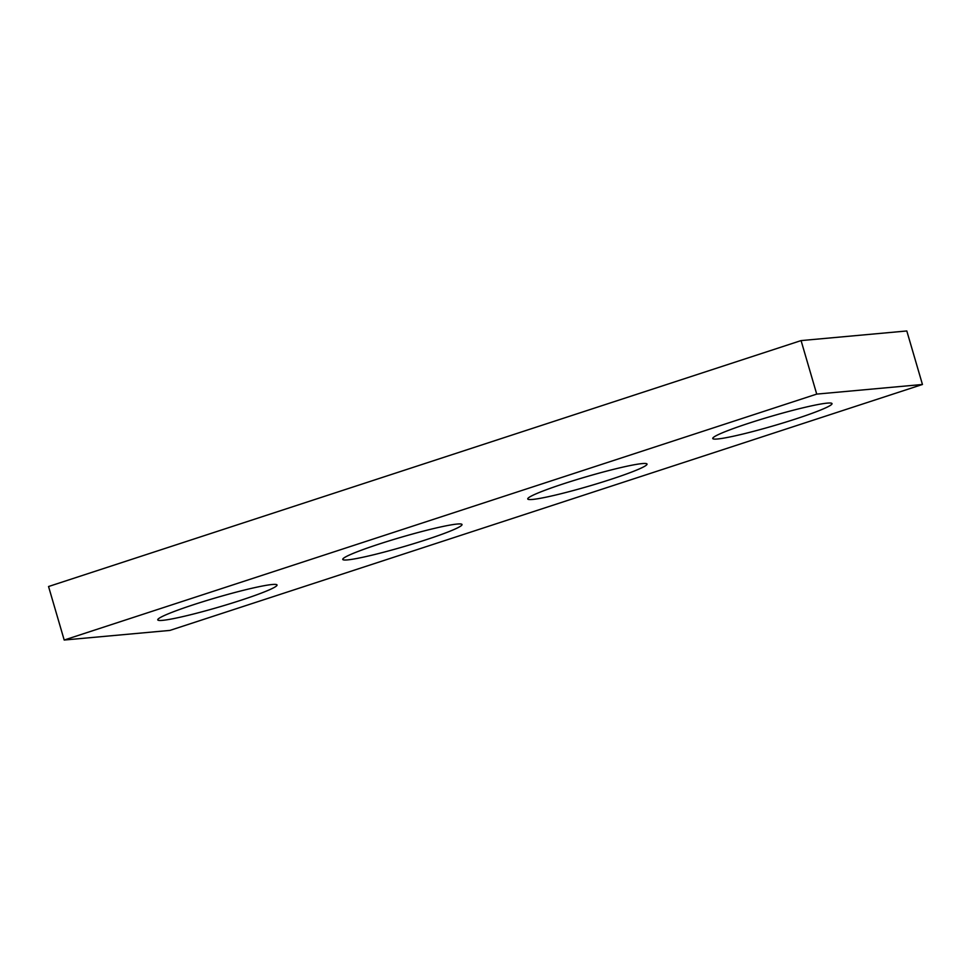 <?xml version="1.0" encoding="UTF-8"?>
<svg xmlns="http://www.w3.org/2000/svg" width="971" height="971" viewBox="0 0 971 971"><rect width="100%" height="100%" fill="white"/><g stroke="black" fill="none" stroke-linecap="round" stroke-linejoin="round"><path stroke-width="1.46" d="M922.45 384.48L906.805 330.965L801.075 340.59L816.72 394.105L922.45 384.48L169.925 630.41L64.195 640.035L48.55 586.52L801.075 340.59M64.195 640.035L816.72 394.105M347.521 559.903A62.144 4.879 163.7 0 0 415.018 543.262A62.144 4.879 163.7 0 0 462.038 524.534A62.144 4.879 163.7 0 0 401.023 537.291A62.144 4.879 163.7 0 0 342.751 559.417A62.144 4.879 163.7 0 0 347.521 559.903M717.508 438.989A62.144 4.879 163.7 0 0 785.005 422.349A62.144 4.879 163.7 0 0 832.026 403.62A62.144 4.879 163.7 0 0 771.01 416.377A62.144 4.879 163.7 0 0 712.738 438.504A62.144 4.879 163.7 0 0 717.508 438.989M162.521 620.36A62.144 4.879 163.7 0 0 230.018 603.719A62.144 4.879 163.7 0 0 277.038 584.991A62.144 4.879 163.7 0 0 216.035 597.748A62.144 4.879 163.7 0 0 157.751 619.874A62.144 4.879 163.7 0 0 162.521 620.36M532.521 499.446A62.144 4.879 163.7 0 0 600.017 482.805A62.144 4.879 163.7 0 0 647.038 464.077A62.144 4.879 163.7 0 0 586.023 476.834A62.144 4.879 163.7 0 0 527.739 498.96A62.144 4.879 163.7 0 0 532.521 499.446"/></g></svg>
